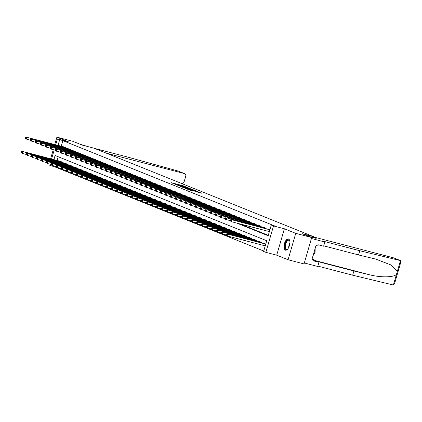 <?xml version="1.0" encoding="UTF-8"?>
<svg xmlns="http://www.w3.org/2000/svg" width="422" height="422" viewBox="0 0 422 422"><rect width="100%" height="100%" fill="white"/><g stroke="black" fill="none" stroke-linecap="round" stroke-linejoin="round"><path stroke-width="0.63" d="M186.935 187.299L182.874 185.685L171.2 182.663L175.272 184.25L186.935 187.299M288.569 238.994A5.802 2.674 -75.4 0 0 288.416 238.942A5.802 2.674 -75.4 0 0 284.407 243.716A5.802 2.674 -75.4 0 0 285.335 250.125A5.802 2.674 -75.4 0 0 285.483 250.172A5.802 2.674 -75.4 0 0 289.497 245.398A5.802 2.674 -75.4 0 0 288.569 238.994M197.264 192.021L201.758 193.218L197.032 191.393L185.363 188.365L190.085 190.19L194.22 191.229L187.083 188.919L195.544 191.066L198.261 191.952L195.602 191.345L197.264 192.021M311.716 237.528L304.046 263.929L288.078 259.757L295.748 233.361L311.716 237.528L302.173 233.688L313.673 236.689L93.916 148.164L82.417 145.163L72.874 141.317L56.907 137.145L68.274 141.723L57.418 138.891L62.852 140.626L274.474 225.875L271.277 225.042L273.519 225.944L265.855 252.34L263.613 251.438L266.72 240.735L55.097 155.486L53.895 159.627M295.748 233.361L284.381 228.777L273.519 225.944M191.593 189.204L187.257 187.452L175.584 184.43L180.31 186.255L191.593 189.204M193.086 189.715L196.868 191.245L185.2 188.223L182.594 187.252L186.819 188.138L180.4 186.371L193.054 189.831M56.907 137.145L54.765 144.503M53.262 149.683L50.624 158.772M313.388 237.655L313.673 236.689M62.852 140.626L61.232 146.191M239.912 223.908L268.286 235.339M63.759 146.851L65.705 147.552L65.563 148.032M68.754 148.866L70.701 149.567L70.558 150.042M73.755 150.876L75.696 151.577L75.559 152.057M78.75 152.891L80.692 153.592L80.555 154.067M83.746 154.906L85.687 155.602L85.55 156.082M88.741 156.915L90.683 157.617L90.545 158.092M93.737 158.93L95.678 159.627L95.541 160.107M98.732 160.94L100.673 161.642L100.536 162.122M103.728 162.955L105.669 163.652L105.532 164.132M108.723 164.965L110.669 165.667L110.527 166.147M113.718 166.98L115.665 167.676L115.522 168.156M118.714 168.99L120.66 169.691L120.518 170.172M123.715 171.005L125.656 171.701L125.519 172.181M128.71 173.015L130.651 173.716L130.514 174.196M133.705 175.03L135.647 175.726L135.509 176.206M138.701 177.04L140.642 177.741L140.505 178.221M143.696 179.055L145.637 179.751L145.5 180.231M148.692 181.064L150.633 181.766L150.496 182.246M153.687 183.079L155.628 183.781L155.491 184.256M158.683 185.089L160.629 185.791L160.487 186.271M163.678 187.104L165.624 187.806L165.482 188.281M168.673 189.114L170.62 189.816L170.477 190.296M173.669 191.129L175.615 191.831L175.473 192.305M178.67 193.139L180.611 193.84L180.474 194.32M183.665 195.154L185.606 195.855L185.469 196.33M188.66 197.164L190.602 197.865L190.464 198.345M193.656 199.179L195.597 199.88L195.46 200.355M198.651 201.188L200.592 201.89L200.455 202.37M203.647 203.204L205.588 203.905L205.451 204.38M208.642 205.213L210.583 205.915L210.446 206.395M213.637 207.228L215.584 207.93L215.442 208.405M218.633 209.238L220.579 209.94L220.437 210.42M223.628 211.253L225.575 211.955L225.432 212.43M228.624 213.268L230.57 213.965L230.428 214.445M233.624 215.278L235.566 215.98L235.429 216.454M238.62 217.293L240.561 217.989L240.424 218.469M243.615 219.303L245.557 220.004L245.419 220.484M248.611 221.318L250.552 222.014L250.415 222.494M253.606 223.328L255.547 224.029L255.41 224.509M258.602 225.343L260.543 226.039L260.406 226.519M263.597 227.352L265.538 228.054L265.401 228.534M268.592 229.368L269.895 229.805M55.393 166.294L55.182 167.022L263.729 251.032M58.173 156.726L57.086 160.46M59.618 161.12L61.559 161.821L61.422 162.301M64.613 163.135L66.555 163.836L66.418 164.311M69.609 165.15L71.55 165.846L71.413 166.326M74.604 167.159L76.546 167.861L76.408 168.336M79.6 169.175L81.541 169.871L81.404 170.351M84.595 171.184L86.536 171.886L86.399 172.366M89.591 173.199L91.532 173.896L91.395 174.376M94.586 175.209L96.532 175.911L96.39 176.391M99.581 177.224L101.528 177.92L101.385 178.4M104.577 179.234L106.523 179.936L106.381 180.416M109.572 181.249L111.519 181.945L111.376 182.425M114.573 183.259L116.514 183.96L116.377 184.44M119.568 185.274L121.51 185.97L121.372 186.45M124.564 187.284L126.505 187.985L126.368 188.465M129.559 189.299L131.5 189.995L131.363 190.475M134.555 191.308L136.496 192.01L136.359 192.49M139.55 193.323L141.491 194.025L141.354 194.5M144.546 195.333L146.487 196.035L146.35 196.515M149.541 197.348L151.487 198.05L151.345 198.525M154.536 199.358L156.483 200.06L156.34 200.54M159.532 201.373L161.478 202.075L161.336 202.549M164.527 203.383L166.474 204.084L166.331 204.564M169.528 205.398L171.469 206.1L171.332 206.574M174.523 207.408L176.465 208.109L176.327 208.589M179.519 209.423L181.46 210.124L181.323 210.599M184.514 211.433L186.455 212.134L186.318 212.614M189.51 213.448L191.451 214.149L191.314 214.624M194.505 215.457L196.446 216.159L196.309 216.639M199.5 217.472L201.442 218.174L201.305 218.649M204.496 219.482L206.442 220.184L206.3 220.664M209.491 221.497L211.438 222.199L211.295 222.674M214.487 223.512L216.433 224.209L216.291 224.689M219.487 225.522L221.429 226.224L221.292 226.698M224.483 227.537L226.424 228.233L226.287 228.713M229.478 229.547L231.42 230.248L231.282 230.728M234.474 231.562L236.415 232.258L236.278 232.738M239.469 233.572L241.41 234.273L241.273 234.753M244.465 235.587L246.406 236.283L246.269 236.763M249.46 237.597L251.401 238.298L251.264 238.778M254.455 239.612L256.402 240.308L256.26 240.788M259.451 241.621L261.397 242.323L261.255 242.803M264.446 243.636L265.749 244.074M284.381 228.777L276.711 255.178L288.078 259.757M276.711 255.178L265.855 252.34M55.182 167.022L49.749 165.287L50.065 164.195M236.721 223.074L268.17 235.74L271.277 225.042M59.66 139.793L58.041 145.358M51.568 159.02L54.211 149.926M55.715 144.751L57.418 138.891M52.201 165.45L51.99 166.189M187.669 187.653L176.829 184.81L187.669 187.653M192.305 189.768L187.621 188.328L192.305 189.768L192.221 190.058M60.156 161.257L22.055 151.308L22.851 151.635L22.334 153.418L26.111 154.405M21.422 152.569L22.334 153.418L21.1 152.437L21.422 152.569L21.627 151.857L21.306 151.725L21.1 152.437M21.627 151.857L22.851 151.635L61.042 161.615M21.306 151.725L22.055 151.308M65.183 147.347L26.997 137.366L64.302 146.988M30.257 140.136L25.679 138.822L25.246 138.168L25.568 138.3L25.774 137.583L25.452 137.456L25.246 138.168M25.774 137.583L26.997 137.366L26.48 139.149L25.568 138.3M26.201 137.039L25.452 137.456M287.857 248.864A5.022 2.316 104.6 0 1 287.54 249.149A5.022 2.316 104.6 0 1 287.329 249.297A5.022 2.316 104.6 0 1 284.887 246.348A5.022 2.316 104.6 0 1 287.593 240.086A5.022 2.316 104.6 0 1 289.708 240.846A5.022 2.316 104.6 0 1 289.845 241.247M289.782 241.041A4.647 2.142 -75.4 0 0 288.954 240.276A4.647 2.142 -75.4 0 0 287.904 240.508A4.647 2.142 -75.4 0 0 285.494 245.282A4.647 2.142 -75.4 0 0 286.607 249.275A4.647 2.142 -75.4 0 0 287.662 249.038A4.647 2.142 -75.4 0 0 287.698 249.012M288.743 239.079A5.766 2.659 -75.4 0 0 287.609 239.401A5.766 2.659 -75.4 0 0 284.65 245.135A5.766 2.659 -75.4 0 0 285.836 250.214M313.04 255.69L315.06 252.393L315.176 248.326M314.073 252.134L315.06 252.393M180.168 182.911L181.624 183.29A2.231 1.978 111.9 0 0 184.161 181.65L185.738 176.227A2.231 1.978 111.9 0 0 184.44 173.59L178.617 171.248M178.121 171.042L126.447 156.736L94.444 148.375M88.235 146.682L80.191 144.266M106.45 153.212L184.44 173.59M359.781 250.731L322.097 240.888L324.85 241.996L323.627 246.205L318.262 244.802L317.93 245.947L316.015 245.446L312.016 259.213L313.931 259.715L313.599 260.859L318.963 262.257L316.21 261.149L353.894 270.993L352.671 275.202L392.972 284.924L394.459 283.995L400.9 261.83L400.467 260.611L359.781 250.731L358.558 254.941L323.732 245.841M353.894 270.993L369.551 274.769C380.607 277.676 394.006 277.46 396.48 274.337L397.382 271.23L390.487 264.779L375.717 259.092L358.558 254.941M318.963 262.257L317.74 266.467L304.325 262.964L311.436 238.493L324.85 241.996M352.671 275.202L317.845 266.108M313.588 236.964L393.758 257.905A2.231 1.978 -68.1 0 1 393.974 257.974L400.267 260.511M397.382 271.23L400.467 260.611L393.758 257.905M309.521 236.647L316.168 238.383L313.493 237.301M313.931 259.715L312.085 258.971M65.152 163.272L27.05 153.323L27.852 153.645L27.33 155.428L31.107 156.414M26.417 154.579L27.33 155.428L26.095 154.452L26.417 154.579L26.623 153.866L26.301 153.74L26.095 154.452M26.623 153.866L27.852 153.645L66.038 163.625M26.301 153.74L27.05 153.323M70.147 165.282L32.046 155.333L32.847 155.66L32.325 157.443L36.102 158.429M31.413 156.594L32.325 157.443L31.091 156.462L31.413 156.594L31.618 155.882L31.297 155.75L31.091 156.462M31.618 155.882L32.847 155.66L71.033 165.64M31.297 155.75L32.046 155.333M70.184 149.356L31.993 139.376L69.298 149.003M35.253 142.145L30.674 140.837L30.242 140.183L30.563 140.31L30.769 139.598L30.447 139.471L30.242 140.183M30.769 139.598L31.993 139.376L31.476 141.159L30.563 140.31M31.196 139.054L30.447 139.471M75.179 151.371L36.988 141.391L74.293 151.013M40.248 144.16L35.67 142.852L35.237 142.193L35.559 142.325L35.764 141.613L35.443 141.481L35.237 142.193M35.764 141.613L36.988 141.391L36.471 143.174L35.559 142.325M36.192 141.064L35.443 141.481M75.142 167.297L37.041 157.348L37.843 157.67L37.321 159.453L41.098 160.439M36.408 158.603L37.321 159.453L36.086 158.477L36.408 158.603L36.614 157.891L36.297 157.765L36.086 158.477M36.614 157.891L37.843 157.67L76.029 167.65M36.297 157.765L37.041 157.348M80.138 169.306L42.036 159.358L42.838 159.685L42.321 161.468L46.093 162.454M41.403 160.618L42.321 161.468L41.082 160.487L41.403 160.618L41.609 159.906L41.293 159.774L41.082 160.487M41.609 159.906L42.838 159.685L81.024 169.665M41.293 159.774L42.036 159.358M85.133 171.321L47.032 161.373L47.834 161.695L47.317 163.478L51.088 164.464M46.399 162.628L47.317 163.478L46.077 162.502L46.399 162.628L46.605 161.916L46.288 161.79L46.077 162.502M46.605 161.916L47.834 161.695L86.019 171.675M46.288 161.79L47.032 161.373M80.175 153.381L41.989 143.401L79.289 153.028M45.244 146.17L40.67 144.862L40.232 144.208L40.554 144.335L40.76 143.622L40.438 143.496L40.232 144.208M40.76 143.622L41.989 143.401L41.467 145.184L40.554 144.335M41.187 143.079L40.438 143.496M85.17 155.396L46.984 145.416L84.284 155.038M50.239 148.185L45.666 146.877L45.228 146.218L45.55 146.35L45.755 145.637L45.439 145.506L45.228 146.218M45.755 145.637L46.984 145.416L46.462 147.199L45.55 146.35M46.183 145.089L45.439 145.506M90.166 157.406L51.98 147.426L89.279 157.053M55.235 150.195L50.661 148.887L50.223 148.233L50.545 148.359L50.751 147.647L50.434 147.521L50.223 148.233M50.751 147.647L51.98 147.426L51.463 149.209L50.545 148.359M51.178 147.104L50.434 147.521M90.129 173.331L52.027 163.383L52.829 163.71L52.312 165.493L56.084 166.479M51.394 164.643L52.312 165.493L51.078 164.511L51.394 164.643L51.605 163.931L51.284 163.799L51.078 164.511M51.605 163.931L52.829 163.71L91.015 173.69M51.284 163.799L52.027 163.383M95.161 159.421L56.975 149.441L94.275 159.062M60.23 152.21L55.657 150.902L55.219 150.243L55.54 150.374L55.746 149.662L55.43 149.53L55.219 150.243M55.746 149.662L56.975 149.441L56.458 151.224L55.54 150.374M56.173 149.114L55.43 149.53M95.129 175.346L57.023 165.398L57.825 165.719L57.308 167.502L61.079 168.489M56.39 166.653L57.308 167.502L56.073 166.526L56.39 166.653L56.601 165.941L56.279 165.814L56.073 166.526M56.601 165.941L57.825 165.719L96.01 175.7M56.279 165.814L57.023 165.398M100.156 161.431L61.971 151.451L99.27 161.077M65.225 154.22L60.652 152.912L60.219 152.258L60.536 152.384L60.747 151.672L60.425 151.545L60.219 152.258M60.747 151.672L61.971 151.451L61.454 153.233L60.536 152.384M61.169 151.129L60.425 151.545M100.125 177.356L62.018 167.413L62.82 167.734L62.303 169.517L66.08 170.504M61.385 168.668L62.303 169.517L61.069 168.536L61.385 168.668L61.596 167.956L61.274 167.824L61.069 168.536M61.596 167.956L62.82 167.734L101.006 177.715M61.274 167.824L62.018 167.413M105.152 163.446L66.164 153.144L104.266 163.087M70.221 156.235L65.647 154.927L65.215 154.267L65.531 154.399L65.742 153.687L65.421 153.555L65.215 154.267M65.742 153.687L66.966 153.466L66.449 155.249L65.531 154.399M66.164 153.144L65.421 153.555M105.12 179.371L67.014 169.422L67.815 169.744L67.298 171.527L71.075 172.514M66.386 170.678L67.298 171.527L66.064 170.551L66.386 170.678L66.592 169.966L66.27 169.839L66.064 170.551M66.592 169.966L67.815 169.744L106.001 179.725M66.27 169.839L67.014 169.422M110.147 165.456L71.962 155.475L109.266 165.102M75.221 158.245L70.643 156.937L70.21 156.282L70.527 156.409L70.738 155.697L70.416 155.57L70.21 156.282M70.738 155.697L71.962 155.475L71.445 157.258L70.527 156.409M71.16 155.154L70.416 155.57M110.116 181.381L72.014 171.438L72.811 171.759L72.294 173.542L76.071 174.529M71.381 172.693L72.294 173.542L71.06 172.561L71.381 172.693L71.587 171.981L71.265 171.849L71.06 172.561M71.587 171.981L72.811 171.759L111.002 181.74M71.265 171.849L72.014 171.438M115.143 167.471L76.155 157.169L114.262 167.112M80.217 160.26L75.638 158.952L75.206 158.292L75.527 158.424L75.733 157.712L75.411 157.58L75.206 158.292M75.733 157.712L76.957 157.49L76.44 159.273L75.527 158.424M76.155 157.169L75.411 157.58M115.111 183.396L77.01 173.447L77.806 173.769L77.289 175.552L81.066 176.538M76.377 174.703L77.289 175.552L76.055 174.576L76.377 174.703L76.582 173.991L76.261 173.864L76.055 174.576M76.582 173.991L77.806 173.769L115.997 183.749M76.261 173.864L77.01 173.447M120.138 169.48L81.952 159.5L119.257 169.127M85.212 162.27L80.634 160.961L80.201 160.307L80.523 160.434L80.729 159.722L80.407 159.595L80.201 160.307M80.729 159.722L81.952 159.5L81.435 161.283L80.523 160.434M81.156 159.178L80.407 159.595M120.106 185.406L82.005 175.462L82.807 175.784L82.285 177.567L86.062 178.553M81.372 176.718L82.285 177.567L81.05 176.591L81.372 176.718L81.578 176.006L81.256 175.874L81.05 176.591M81.578 176.006L82.807 175.784L120.993 185.764M81.256 175.874L82.005 175.462M125.139 171.496L86.151 161.193L124.253 171.137M90.208 164.285L85.629 162.976L85.197 162.317L85.518 162.449L85.724 161.737L85.402 161.605L85.197 162.317M85.724 161.737L86.948 161.515L86.431 163.298L85.518 162.449M86.151 161.193L85.402 161.605M125.102 187.421L87.001 177.472L87.802 177.794L87.28 179.577L91.057 180.563M86.368 178.728L87.28 179.577L86.046 178.601L86.368 178.728L86.573 178.015L86.257 177.889L86.046 178.601M86.573 178.015L87.802 177.794L125.988 187.774M86.257 177.889L87.001 177.472M130.134 173.505L91.949 163.525L129.248 173.152M95.203 166.294L90.63 164.986L90.192 164.332L90.514 164.459L90.719 163.747L90.398 163.62L90.192 164.332M90.719 163.747L91.949 163.525L91.426 165.308L90.514 164.459M91.147 163.203L90.398 163.62M130.097 189.431L91.996 179.487L92.798 179.809L92.276 181.592L96.052 182.578M91.363 180.743L92.276 181.592L91.041 180.616L91.363 180.743L91.569 180.03L91.252 179.899L91.041 180.616M91.569 180.03L92.798 179.809L130.984 189.789M91.252 179.899L91.996 179.487M135.13 175.52L96.142 165.218L134.243 175.162M100.199 168.309L95.625 167.001L95.187 166.347L95.509 166.474L95.715 165.762L95.393 165.63L95.187 166.347M95.715 165.762L96.944 165.54L96.422 167.323L95.509 166.474M96.142 165.218L95.393 165.63M135.093 191.446L96.991 181.497L97.793 181.819L97.276 183.602L101.048 184.588M96.358 182.758L97.276 183.602L96.037 182.626L96.358 182.758L96.564 182.04L96.248 181.914L96.037 182.626M96.564 182.04L97.793 181.819L135.979 191.799M96.248 181.914L96.991 181.497M140.125 177.53L101.939 167.55L139.239 177.177M105.194 170.319L100.621 169.011L100.183 168.357L100.505 168.483L100.71 167.771L100.394 167.645L100.183 168.357M100.71 167.771L101.939 167.55L101.417 169.333L100.505 168.483M101.138 167.228L100.394 167.645M140.088 193.455L101.987 183.512L102.789 183.834L102.272 185.617L106.043 186.603M101.354 184.767L102.272 185.617L101.037 184.641L101.354 184.767L101.565 184.055L101.243 183.923L101.037 184.641M101.565 184.055L102.789 183.834L140.974 193.814M101.243 183.923L101.987 183.512M145.121 179.545L106.133 169.243L144.234 179.186M110.189 172.334L105.616 171.026L105.178 170.372L105.5 170.499L105.706 169.786L105.389 169.655L105.178 170.372M105.706 169.786L106.935 169.565L106.418 171.348L105.5 170.499M106.133 169.243L105.389 169.655M145.084 195.47L106.982 185.522L107.784 185.844L107.267 187.626L111.039 188.613M106.349 186.782L107.267 187.626L106.033 186.651L106.349 186.782L106.56 186.065L106.239 185.938L106.033 186.651M106.56 186.065L107.784 185.844L145.97 195.824M106.239 185.938L106.982 185.522M150.116 181.555L111.93 171.575L149.23 181.202M115.185 174.344L110.611 173.036L110.174 172.382L110.495 172.514L110.701 171.796L110.385 171.67L110.174 172.382M110.701 171.796L111.93 171.575L111.413 173.358L110.495 172.514M111.128 171.253L110.385 171.67M150.084 197.48L111.978 187.537L112.779 187.859L112.263 189.642L116.034 190.628M111.345 188.792L112.263 189.642L111.028 188.666L111.345 188.792L111.556 188.08L111.234 187.948L111.028 188.666M111.556 188.08L112.779 187.859L150.965 197.839M111.234 187.948L111.978 187.537M155.111 183.57L116.124 173.268L154.225 183.211M120.18 176.359L115.607 175.051L115.174 174.397L115.491 174.523L115.702 173.811L115.38 173.679L115.174 174.397M115.702 173.811L116.926 173.59L116.409 175.373L115.491 174.523M116.124 173.268L115.38 173.679M155.08 199.495L116.973 189.547L117.775 189.868L117.258 191.651L121.035 192.638M116.34 190.807L117.258 191.651L116.024 190.675L116.34 190.807L116.551 190.09L116.229 189.963L116.024 190.675M116.551 190.09L117.775 189.868L155.961 199.849M116.229 189.963L116.973 189.547M160.107 185.58L121.921 175.599L159.226 185.226M125.176 178.369L120.602 177.061L120.17 176.407L120.486 176.538L120.697 175.821L120.375 175.694L120.17 176.407M120.697 175.821L121.921 175.599L121.404 177.382L120.486 176.538M121.119 175.278L120.375 175.694M160.075 201.505L121.974 191.562L122.77 191.883L122.253 193.666L126.03 194.653M121.341 192.817L122.253 193.666L121.019 192.69L121.341 192.817L121.547 192.105L121.225 191.973L121.019 192.69M121.547 192.105L122.77 191.883L160.956 201.864M121.225 191.973L121.974 191.562M165.102 187.595L126.115 177.293L164.221 187.236M130.176 180.384L125.598 179.076L125.165 178.422L125.482 178.548L125.693 177.836L125.371 177.704L125.165 178.422M125.693 177.836L126.916 177.615L126.4 179.397L125.482 178.548M126.115 177.293L125.371 177.704M165.071 203.52L126.969 193.571L127.766 193.893L127.249 195.681L131.026 196.663M126.336 194.832L127.249 195.681L126.014 194.7L126.336 194.832L126.542 194.115L126.22 193.988L126.014 194.7M126.542 194.115L127.766 193.893L165.957 203.879M126.22 193.988L126.969 193.571M170.098 189.605L131.912 179.624L169.217 189.251M135.172 182.394L130.593 181.085L130.161 180.431L130.482 180.563L130.688 179.846L130.366 179.719L130.161 180.431M130.688 179.846L131.912 179.624L131.395 181.413L130.482 180.563M131.11 179.303L130.366 179.719M170.066 205.53L131.965 195.586L132.761 195.908L132.244 197.691L136.021 198.678M131.332 196.842L132.244 197.691L131.01 196.715L131.332 196.842L131.537 196.13L131.216 195.998L131.01 196.715M131.537 196.13L132.761 195.908L170.952 205.889M131.216 195.998L131.965 195.586M175.098 191.62L136.111 181.318L174.212 191.261M140.167 184.409L135.589 183.101L135.156 182.446L135.478 182.573L135.684 181.861L135.362 181.729L135.156 182.446M135.684 181.861L136.907 181.639L136.39 183.422L135.478 182.573M136.111 181.318L135.362 181.729M175.061 207.545L136.96 197.596L137.762 197.918L137.24 199.706L141.017 200.687M136.327 198.857L137.24 199.706L136.005 198.725L136.327 198.857L136.533 198.14L136.211 198.013L136.005 198.725M136.533 198.14L137.762 197.918L175.948 207.904M136.211 198.013L136.96 197.596M180.094 193.635L141.106 183.327L179.208 193.276M145.163 186.418L140.584 185.11L140.151 184.456L140.473 184.588L140.679 183.871L140.357 183.744L140.151 184.456M140.679 183.871L141.903 183.649L141.386 185.437L140.473 184.588M141.106 183.327L140.357 183.744M180.057 209.555L141.956 199.611L142.757 199.933L142.235 201.716L146.012 202.702M141.323 200.867L142.235 201.716L141.001 200.74L141.323 200.867L141.528 200.155L141.212 200.023L141.001 200.74M141.528 200.155L142.757 199.933L180.943 209.913M141.212 200.023L141.956 199.611M185.089 195.644L146.102 185.342L184.203 195.286M150.158 188.434L145.585 187.125L145.147 186.471L145.469 186.598L145.674 185.886L145.353 185.754L145.147 186.471M145.674 185.886L146.903 185.664L146.381 187.447L145.469 186.598M146.102 185.342L145.353 185.754M185.052 211.57L146.951 201.621L147.753 201.943L147.236 203.731L151.007 204.717M146.318 202.882L147.236 203.731L145.996 202.75L146.318 202.882L146.524 202.164L146.207 202.038L145.996 202.75M146.524 202.164L147.753 201.943L185.938 211.928M146.207 202.038L146.951 201.621M190.085 197.66L151.097 187.352L189.198 197.301M155.154 190.443L150.58 189.135L150.142 188.481L150.464 188.613L150.67 187.895L150.353 187.769L150.142 188.481M150.67 187.895L151.899 187.674L151.377 189.462L150.464 188.613M151.097 187.352L150.353 187.769M190.048 213.585L151.946 203.636L152.748 203.958L152.231 205.741L156.003 206.727M151.313 204.892L152.231 205.741L150.992 204.765L151.313 204.892L151.519 204.179L151.203 204.053L150.992 204.765M151.519 204.179L152.748 203.958L190.934 213.938M151.203 204.053L151.946 203.636M195.08 199.669L156.093 189.367L194.194 199.311M160.149 192.458L155.576 191.15L155.138 190.496L155.46 190.623L155.665 189.911L155.349 189.779L155.138 190.496M155.665 189.911L156.894 189.689L156.377 191.472L155.46 190.623M156.093 189.367L155.349 189.779M195.043 215.595L156.942 205.646L157.744 205.973L157.227 207.756L160.998 208.742M156.309 206.907L157.227 207.756L155.992 206.775L156.309 206.907L156.52 206.189L156.198 206.063L155.992 206.775M156.52 206.189L157.744 205.973L195.929 215.953M156.198 206.063L156.942 205.646M200.075 201.684L161.088 191.377L199.189 201.326M165.144 194.473L160.571 193.16L160.133 192.506L160.455 192.638L160.661 191.92L160.344 191.794L160.133 192.506M160.661 191.92L161.89 191.699L161.373 193.487L160.455 192.638M161.088 191.377L160.344 191.794M200.039 217.61L161.937 207.661L162.739 207.983L162.222 209.766L165.994 210.752M161.304 208.916L162.222 209.766L160.988 208.79L161.304 208.916L161.515 208.204L161.193 208.078L160.988 208.79M161.515 208.204L162.739 207.983L200.925 217.963M161.193 208.078L161.937 207.661M205.071 203.694L166.885 193.714L204.185 203.341M170.14 196.483L165.566 195.175L165.134 194.521L165.45 194.647L165.661 193.935L165.34 193.809L165.134 194.521M165.661 193.935L166.885 193.714L166.368 195.497L165.45 194.647M166.083 193.392L165.34 193.809M205.039 219.619L166.933 209.671L167.734 209.998L167.218 211.781L170.989 212.767M166.3 210.931L167.218 211.781L165.983 210.8L166.3 210.931L166.511 210.219L166.189 210.087L165.983 210.8M166.511 210.219L167.734 209.998L205.92 219.978M166.189 210.087L166.933 209.671M210.066 205.709L171.881 195.729L209.18 205.35M175.135 198.498L170.562 197.185L170.129 196.531L170.446 196.663L170.657 195.945L170.335 195.819L170.129 196.531M170.657 195.945L171.881 195.729L171.364 197.512L170.446 196.663M171.079 195.402L170.335 195.819M210.035 221.634L171.928 211.686L172.73 212.008L172.213 213.79L175.99 214.777M171.3 212.941L172.213 213.79L170.979 212.815L171.3 212.941L171.506 212.229L171.184 212.102L170.979 212.815M171.506 212.229L172.73 212.008L210.916 221.988M171.184 212.102L171.928 211.686M215.062 207.719L176.876 197.739L214.181 207.366M180.131 200.508L175.557 199.2L175.125 198.546L175.441 198.672L175.652 197.96L175.33 197.834L175.125 198.546M175.652 197.96L176.876 197.739L176.359 199.522L175.441 198.672M176.074 197.417L175.33 197.834M215.03 223.644L176.929 213.696L177.725 214.023L177.208 215.806L180.985 216.792M176.296 214.956L177.208 215.806L175.974 214.824L176.296 214.956L176.501 214.244L176.18 214.112L175.974 214.824M176.501 214.244L177.725 214.023L215.911 224.003M176.18 214.112L176.929 213.696M220.057 209.734L181.871 199.754L219.176 209.375M185.131 202.523L180.553 201.215L180.12 200.555L180.442 200.687L180.648 199.975L180.326 199.843L180.12 200.555M180.648 199.975L181.871 199.754L181.355 201.537L180.442 200.687M181.07 199.427L180.326 199.843M220.026 225.659L181.924 215.711L182.721 216.032L182.204 217.815L185.981 218.802M181.291 216.966L182.204 217.815L180.969 216.839L181.291 216.966L181.497 216.254L181.175 216.127L180.969 216.839M181.497 216.254L182.721 216.032L220.912 226.013M181.175 216.127L181.924 215.711M225.053 211.744L186.867 201.763L224.172 211.39M190.127 204.533L185.548 203.225L185.116 202.571L185.437 202.697L185.643 201.985L185.321 201.858L185.116 202.571M185.643 201.985L186.867 201.763L186.35 203.546L185.437 202.697M186.07 201.442L185.321 201.858M225.021 227.669L186.92 217.72L187.721 218.047L187.199 219.83L190.976 220.817M186.287 218.981L187.199 219.83L185.965 218.849L186.287 218.981L186.492 218.269L186.171 218.137L185.965 218.849M186.492 218.269L187.721 218.047L225.907 228.028M186.171 218.137L186.92 217.72M230.053 213.759L191.862 203.779L229.167 213.4M195.122 206.548L190.544 205.24L190.111 204.58L190.433 204.712L190.638 204L190.317 203.868L190.111 204.58M190.638 204L191.862 203.779L191.345 205.561L190.433 204.712M191.066 203.451L190.317 203.868M230.016 229.684L191.915 219.735L192.717 220.057L192.195 221.84L195.972 222.827M191.282 220.991L192.195 221.84L190.96 220.864L191.282 220.991L191.488 220.279L191.166 220.152L190.96 220.864M191.488 220.279L192.717 220.057L230.903 230.037M191.166 220.152L191.915 219.735M235.049 215.769L196.858 205.788L234.163 215.415M200.118 208.558L195.539 207.249L195.106 206.595L195.428 206.722L195.634 206.01L195.312 205.883L195.106 206.595M195.634 206.01L196.858 205.788L196.341 207.571L195.428 206.722M196.061 205.467L195.312 205.883M235.012 231.694L196.91 221.745L197.712 222.072L197.19 223.855L200.967 224.842M196.277 223.006L197.19 223.855L195.956 222.874L196.277 223.006L196.483 222.294L196.167 222.162L195.956 222.874M196.483 222.294L197.712 222.072L235.898 232.053M196.167 222.162L196.91 221.745M240.044 217.784L201.858 207.803L239.158 217.425M205.113 210.573L200.54 209.265L200.102 208.605L200.424 208.737L200.629 208.025L200.308 207.893L200.102 208.605M200.629 208.025L201.858 207.803L201.336 209.586L200.424 208.737M201.057 207.476L200.308 207.893M240.007 233.709L201.906 223.76L202.708 224.082L202.191 225.865L205.962 226.851M201.273 225.016L202.191 225.865L200.951 224.889L201.273 225.016L201.479 224.304L201.162 224.177L200.951 224.889M201.479 224.304L202.708 224.082L240.893 234.062M201.162 224.177L201.906 223.76M245.04 219.793L206.854 209.813L244.153 219.44M210.109 212.582L205.535 211.274L205.097 210.62L205.419 210.747L205.625 210.035L205.308 209.908L205.097 210.62M205.625 210.035L206.854 209.813L206.332 211.596L205.419 210.747M206.052 209.491L205.308 209.908M245.003 235.719L206.901 225.775L207.703 226.097L207.186 227.88L210.958 228.866M206.268 227.031L207.186 227.88L205.947 226.899L206.268 227.031L206.474 226.319L206.158 226.187L205.947 226.899M206.474 226.319L207.703 226.097L245.889 236.077M206.158 226.187L206.901 225.775M250.035 221.808L211.047 211.506L249.149 221.45M215.104 214.598L210.531 213.289L210.093 212.63L210.414 212.762L210.62 212.05L210.304 211.918L210.093 212.63M210.62 212.05L211.849 211.828L211.332 213.611L210.414 212.762M211.047 211.506L210.304 211.918M249.998 237.734L211.897 227.785L212.699 228.107L212.182 229.89L215.953 230.876M211.264 229.04L212.182 229.89L210.947 228.914L211.264 229.04L211.475 228.328L211.153 228.202L210.947 228.914M211.475 228.328L212.699 228.107L250.884 238.087M211.153 228.202L211.897 227.785M255.03 223.818L216.845 213.838L254.144 223.465M220.099 216.607L215.526 215.299L215.088 214.645L215.41 214.772L215.616 214.059L215.299 213.933L215.088 214.645M215.616 214.059L216.845 213.838L216.328 215.621L215.41 214.772M216.043 213.516L215.299 213.933M254.999 239.743L216.892 229.8L217.694 230.122L217.177 231.905L220.949 232.891M216.259 231.056L217.177 231.905L215.943 230.924L216.259 231.056L216.47 230.343L216.148 230.212L215.943 230.924M216.47 230.343L217.694 230.122L255.88 240.102M216.148 230.212L216.892 229.8M260.026 225.833L221.038 215.531L259.14 225.475M225.095 218.622L220.521 217.314L220.089 216.655L220.405 216.787L220.616 216.075L220.295 215.943L220.089 216.655M220.616 216.075L221.84 215.853L221.323 217.636L220.405 216.787M221.038 215.531L220.295 215.943M259.994 241.759L221.888 231.81L222.689 232.132L222.172 233.915L225.949 234.901M221.255 233.065L222.172 233.915L220.938 232.939L221.255 233.065L221.466 232.353L221.144 232.227L220.938 232.939M221.466 232.353L222.689 232.132L260.875 242.112M221.144 232.227L221.888 231.81M265.021 227.843L226.836 217.863L264.135 227.49M230.09 220.632L225.517 219.324L225.084 218.67L225.401 218.796L225.612 218.084L225.29 217.958L225.084 218.67M225.612 218.084L226.836 217.863L226.319 219.646L225.401 218.796M226.034 217.541L225.29 217.958M264.99 243.768L226.883 233.825L227.685 234.147L227.168 235.93L265.227 245.873M226.255 235.08L227.168 235.93L225.934 234.954L226.255 235.08L226.461 234.368L226.139 234.236L225.934 234.954M226.461 234.368L227.685 234.147L265.744 244.09M226.139 234.236L226.883 233.825M269.89 229.821L231.029 219.556L269.136 229.499M269.373 231.604L231.314 221.661L230.08 220.68L230.396 220.811L230.607 220.099L230.285 219.968L230.08 220.68M230.607 220.099L231.831 219.878L231.314 221.661L230.396 220.811M231.029 219.556L230.285 219.968M182.789 185.981L182.874 185.685M183.739 186.239L183.813 185.975M180.268 186.244L180.352 185.949M187.036 188.012L187.12 187.721M187.473 188.819L187.558 188.523M188.65 189.125L188.75 188.792M189.605 189.373L189.689 189.082M189.715 190.09L189.8 189.805M191.609 190.591L191.693 190.296M60.504 162.064L60.668 161.51M60.768 162.132L60.926 161.584M65.072 147.315L64.914 147.864M64.814 147.241L64.65 147.795M288.722 247.45A4.647 2.142 104.6 0 1 289.909 242.903M289.782 244.095A4.5 2.073 -75.4 0 0 289.191 246.348M393.394 284.961L396.48 274.337M313.789 260.205L369.551 274.769M65.5 164.074L65.663 163.525M65.763 164.142L65.922 163.594M70.495 166.089L70.659 165.535M70.759 166.157L70.917 165.609M70.068 149.325L69.91 149.873M69.809 149.251L69.646 149.805M75.063 151.34L74.905 151.888M74.805 151.266L74.641 151.82M75.496 168.098L75.654 167.55M75.754 168.167L75.918 167.618M80.491 170.113L80.649 169.56M80.75 170.182L80.913 169.633M85.487 172.123L85.645 171.575M85.745 172.192L85.909 171.643M80.059 153.35L79.9 153.898M79.8 153.281L79.637 153.83M85.054 155.365L84.896 155.913M84.796 155.291L84.632 155.845M90.055 157.374L89.891 157.923M89.791 157.306L89.633 157.854M90.482 174.138L90.64 173.584M90.746 174.207L90.904 173.658M95.05 159.389L94.887 159.938M94.786 159.316L94.628 159.869M95.477 176.148L95.636 175.599M95.741 176.217L95.9 175.668M100.046 161.399L99.887 161.948M99.782 161.331L99.624 161.879M100.473 178.163L100.631 177.609M100.737 178.232L100.895 177.683M105.041 163.414L104.883 163.963M104.777 163.34L104.619 163.894M105.468 180.173L105.627 179.624M105.732 180.241L105.89 179.693M110.036 165.424L109.878 165.973M109.773 165.355L109.614 165.904M110.464 182.188L110.627 181.634M110.728 182.257L110.886 181.708M115.032 167.439L114.874 167.988M114.768 167.365L114.61 167.919M115.459 184.198L115.623 183.649M115.723 184.266L115.881 183.718M120.027 169.449L119.869 169.997M119.769 169.38L119.605 169.929M120.455 186.213L120.618 185.659M120.718 186.281L120.877 185.733M125.023 171.464L124.865 172.012M124.764 171.39L124.601 171.944M125.45 188.223L125.614 187.674M125.714 188.291L125.872 187.743M130.018 173.474L129.86 174.022M129.76 173.405L129.596 173.954M130.451 190.238L130.609 189.684M130.709 190.306L130.873 189.758M135.014 175.489L134.855 176.037M134.755 175.415L134.592 175.969M135.446 192.247L135.604 191.699M135.705 192.316L135.868 191.767M140.014 177.498L139.851 178.047M139.751 177.43L139.592 177.978M140.442 194.262L140.6 193.709M140.7 194.331L140.864 193.782M145.01 179.514L144.846 180.062M144.746 179.44L144.588 179.994M145.437 196.272L145.595 195.724M145.701 196.341L145.859 195.792M150.005 181.523L149.842 182.072M149.741 181.455L149.583 182.003M150.432 198.287L150.591 197.733M150.696 198.356L150.854 197.807M155.001 183.538L154.842 184.087M154.737 183.464L154.579 184.018M155.428 200.297L155.586 199.748M155.692 200.366L155.85 199.817M159.996 185.548L159.838 186.097M159.732 185.48L159.574 186.028M160.423 202.312L160.587 201.758M160.687 202.381L160.845 201.832M164.991 187.563L164.833 188.112M164.728 187.489L164.569 188.043M165.419 204.327L165.582 203.773M165.682 204.396L165.841 203.842M169.987 189.573L169.829 190.127M169.723 189.504L169.565 190.058M170.414 206.337L170.578 205.783M170.678 206.405L170.836 205.857M174.982 191.588L174.824 192.137M174.724 191.514L174.56 192.068M175.41 208.352L175.573 207.798M175.673 208.421L175.832 207.867M179.978 193.598L179.819 194.152M179.719 193.529L179.556 194.083M180.405 210.362L180.569 209.808M180.669 210.43L180.827 209.882M184.973 195.613L184.815 196.161M184.715 195.539L184.551 196.093M185.406 212.377L185.564 211.823M185.664 212.445L185.828 211.891M189.969 197.623L189.81 198.176M189.71 197.554L189.547 198.108M190.401 214.387L190.559 213.833M190.66 214.455L190.823 213.907M194.969 199.638L194.806 200.186M194.706 199.564L194.547 200.118M195.397 216.402L195.555 215.848M195.66 216.47L195.819 215.922M199.965 201.647L199.801 202.201M199.701 201.579L199.543 202.133M200.392 218.411L200.55 217.857M200.656 218.48L200.814 217.931M204.96 203.662L204.797 204.211M204.696 203.589L204.538 204.142M205.387 220.426L205.546 219.873M205.651 220.495L205.809 219.946M209.956 205.678L209.797 206.226M209.692 205.604L209.534 206.158M210.383 222.436L210.541 221.882M210.647 222.505L210.805 221.956M214.951 207.687L214.793 208.236M214.687 207.613L214.529 208.167M215.378 224.451L215.542 223.897M215.642 224.52L215.8 223.971M219.946 209.702L219.788 210.251M219.683 209.628L219.524 210.182M220.374 226.461L220.537 225.912M220.637 226.53L220.796 225.981M224.942 211.712L224.784 212.261M224.683 211.644L224.52 212.192M225.369 228.476L225.533 227.922M225.633 228.545L225.791 227.996M229.937 213.727L229.779 214.276M229.679 213.653L229.515 214.207M230.365 230.486L230.528 229.937M230.628 230.554L230.787 230.006M234.933 215.737L234.774 216.286M234.674 215.668L234.511 216.217M235.365 232.501L235.523 231.947M235.624 232.569L235.787 232.021M239.928 217.752L239.77 218.301M239.67 217.678L239.506 218.232M240.361 234.511L240.519 233.962M240.619 234.579L240.783 234.031M244.924 219.762L244.765 220.31M244.665 219.693L244.502 220.242M245.356 236.526L245.514 235.972M245.615 236.594L245.778 236.046M249.924 221.777L249.761 222.325M249.66 221.703L249.502 222.257M250.351 238.535L250.51 237.987M250.615 238.604L250.773 238.055M254.92 223.787L254.756 224.335M254.656 223.718L254.498 224.267M255.347 240.551L255.505 239.997M255.611 240.619L255.769 240.071M259.915 225.802L259.757 226.35M259.651 225.728L259.493 226.282M260.342 242.56L260.501 242.012M260.606 242.629L260.764 242.08M264.91 227.811L264.752 228.36M264.647 227.743L264.488 228.291M264.979 245.804L265.496 244.022M269.642 229.753L269.125 231.536M188.254 188.328L188.36 187.964M187.853 188.919L187.943 188.602M193.239 190.322L193.345 189.974M198.161 192.3L198.261 191.952M184.657 173.658L178.358 171.121"/></g></svg>
